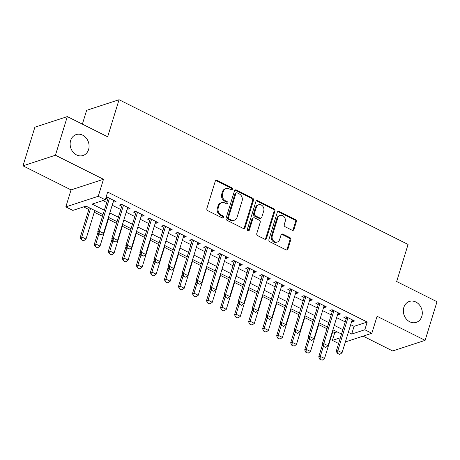 <?xml version="1.0" encoding="UTF-8"?>
<svg xmlns="http://www.w3.org/2000/svg" width="460" height="460" viewBox="0 0 460 460"><rect width="100%" height="100%" fill="white"/><g stroke="black" fill="none" stroke-linecap="round" stroke-linejoin="round"><path stroke-width="0.69" d="M232.386 189.227A1.184 1 71.9 0 0 231.748 187.686L217.114 180.355A1.69 1.426 71.9 0 0 215.274 181.183L206.873 208.478A1.69 1.426 71.9 0 0 207.788 210.686L222.416 218.011A1.184 1 71.9 0 0 223.071 215.889L221.174 214.941A5.405 4.566 71.9 0 1 218.264 207.88L218.96 205.608A5.405 4.566 71.9 0 1 221.685 202.676A5.405 4.566 71.9 0 1 224.859 202.958L226.757 203.906A1.184 1 71.9 0 0 227.407 201.785L225.515 200.836A5.405 4.566 71.9 0 1 222.6 193.781L223.301 191.504A5.405 4.566 71.9 0 1 226.027 188.571A5.405 4.566 71.9 0 1 229.201 188.859L231.092 189.808A1.184 1 71.9 0 0 232.386 189.227M231.311 189.882A1.184 1 71.9 0 0 230.868 187.967L216.24 180.642A1.69 1.426 71.9 0 0 215.711 180.498M222.634 218.092A1.184 1 71.9 0 0 222.191 216.177L220.3 215.228L221.174 214.941M226.97 203.987A1.184 1 71.9 0 0 226.533 202.072L224.641 201.123L225.515 200.836M403.84 307.406A11.017 9.303 71.9 0 0 406.26 318.958A11.017 9.303 71.9 0 0 416.248 322.374A11.017 9.303 71.9 0 0 421.797 316.399A11.017 9.303 71.9 0 0 419.376 304.848A11.017 9.303 71.9 0 0 409.394 301.432A11.017 9.303 71.9 0 0 403.84 307.406M70.633 140.547A11.017 9.303 71.9 0 0 73.054 152.099A11.017 9.303 71.9 0 0 83.036 155.514A11.017 9.303 71.9 0 0 88.59 149.54A11.017 9.303 71.9 0 0 86.169 137.994A11.017 9.303 71.9 0 0 76.188 134.579A11.017 9.303 71.9 0 0 70.633 140.547M292.117 230.253A1.69 1.426 71.9 0 0 293.957 229.425L296.315 221.766A1.69 1.426 71.9 0 0 295.406 219.558L279.157 211.422A1.69 1.426 71.9 0 0 277.311 212.25L268.916 239.545A1.69 1.426 71.9 0 0 269.825 241.753L286.074 249.889A1.69 1.426 71.9 0 0 287.92 249.061L290.766 239.809A1.69 1.426 71.9 0 0 289.852 237.607L282.9 234.123A1.69 1.426 71.9 0 0 281.054 234.951L279.645 239.539A4.519 3.818 71.9 0 1 277.368 241.989A4.519 3.818 71.9 0 1 273.269 240.586A4.519 3.818 71.9 0 1 272.274 235.848L277.805 217.879A4.519 3.818 71.9 0 1 280.082 215.429A4.519 3.818 71.9 0 1 284.176 216.827A4.519 3.818 71.9 0 1 285.171 221.565L284.251 224.56A1.69 1.426 71.9 0 0 285.16 226.768L292.117 230.253M350.687 324.662L354.05 326.341L367.201 322.04L364.82 329.768L371.835 333.276L345.374 341.941M67.315 116.604L55.43 155.227L23 165.836L34.879 127.213L67.315 116.604L107.651 136.798L119.054 99.722L408.072 244.45L396.664 281.526L437 301.725L425.12 340.348L377.068 316.284L371.835 333.276M23 165.836L71.053 189.899L103.483 179.285L55.43 155.227M103.483 179.285L98.256 196.282L105.271 199.795L92.121 204.096L104.368 210.226M367.201 322.04L107.646 192.067L105.271 199.795M253.489 200.318A1.69 1.426 71.9 0 0 252.574 198.111L236.325 189.974A1.69 1.426 71.9 0 0 234.485 190.802L226.084 218.097A1.69 1.426 71.9 0 0 226.998 220.305L243.248 228.442A1.69 1.426 71.9 0 0 245.088 227.614L253.489 200.318L252.609 200.606A1.69 1.426 71.9 0 0 251.7 198.398L235.451 190.262A1.69 1.426 71.9 0 0 234.922 190.118M257.738 200.698L273.993 208.834A1.69 1.426 71.9 0 1 274.902 211.042L266.507 238.337A1.69 1.426 71.9 0 1 264.661 239.165L257.703 235.681A1.69 1.426 71.9 0 1 256.795 233.479L260.199 222.404A1.69 1.426 71.9 0 0 259.29 220.202L254.679 217.89A1.69 1.426 71.9 0 0 252.833 218.718L249.285 230.242A1.184 1 71.9 0 1 247.359 229.275L255.898 201.526A1.69 1.426 71.9 0 1 257.738 200.698L256.864 200.986L273.113 209.122L273.993 208.834M363.089 336.139L392.685 350.963L425.12 340.348M113.195 201.923L113.833 202.245L116.023 201.526L107.605 197.311L105.857 197.88M127.224 208.949L127.863 209.265L130.053 208.552L121.635 204.338L119.445 205.051L121.785 206.224M141.254 215.976L141.893 216.292L144.083 215.579L135.665 211.358L133.475 212.077L135.815 213.25M155.284 223.002L155.923 223.318L158.113 222.6L149.695 218.385L147.505 219.104L149.845 220.277M169.314 230.029L169.953 230.345L172.143 229.626L163.725 225.411L161.535 226.13L163.875 227.303M183.344 237.049L183.983 237.371L186.173 236.653L177.755 232.438L175.565 233.157L177.905 234.33M197.374 244.076L198.013 244.398L200.203 243.679L191.785 239.464L189.595 240.177L191.935 241.356M211.404 251.102L212.043 251.419L214.233 250.706L205.815 246.491L203.625 247.204L205.965 248.377M225.434 258.129L226.073 258.445L228.263 257.732L219.845 253.512L217.655 254.23L219.995 255.403M239.464 265.155L240.103 265.472L242.293 264.753L233.875 260.538L231.685 261.257L234.025 262.43M253.494 272.182L254.133 272.498L256.323 271.779L247.905 267.565L245.715 268.283L248.055 269.457M267.524 279.203L268.163 279.525L270.353 278.806L261.935 274.591L259.745 275.31L262.085 276.483M281.555 286.229L282.193 286.551L284.383 285.832L275.965 281.618L273.775 282.331L276.115 283.51M295.584 293.256L296.223 293.572L298.413 292.859L289.995 288.644L287.805 289.357L290.145 290.53M309.615 300.282L310.253 300.598L312.443 299.88L304.025 295.665L301.835 296.384L304.175 297.557M323.644 307.309L324.283 307.625L326.473 306.906L318.055 302.691L315.865 303.41L318.205 304.583M337.674 314.329L338.313 314.651L340.503 313.933L332.085 309.718L329.895 310.437L332.235 311.61M102.89 200.571L106.743 202.503M112.182 205.223L120.773 209.53M126.212 212.25L134.803 216.551M140.242 219.276L148.833 223.577M154.273 226.303L162.863 230.604M168.302 233.329L176.893 237.63M182.333 240.356L190.923 244.657M196.362 247.376L204.953 251.683M210.392 254.403L218.983 258.704M224.417 261.43L233.013 265.73M238.447 268.456L247.043 272.757M252.477 275.483L261.073 279.783M266.507 282.509L275.103 286.81M280.537 289.53L289.133 293.836M294.567 296.556L303.163 300.857M308.597 303.583L317.187 307.884M322.627 310.609L331.217 314.91M336.657 317.636L345.247 321.937M105.76 198.202L107.761 199.203M351.704 321.356L352.337 321.678L354.534 320.959L346.115 316.744L343.925 317.463L346.265 318.636M83.605 206.885L88.826 209.495M94.265 212.221L102.488 216.338M108.295 219.248L116.518 223.364M122.325 226.274L130.548 230.391M136.355 233.295L144.578 237.412M150.38 240.321L158.608 244.438M164.41 247.348L172.632 251.465M178.44 254.374L186.662 258.491M192.47 261.401L200.692 265.518M206.5 268.427L214.722 272.544M220.53 275.448L228.752 279.565M234.56 282.474L242.782 286.591M248.59 289.501L256.812 293.618M262.62 296.527L270.842 300.644M276.65 303.554L284.872 307.671M290.68 310.575L298.902 314.697M304.71 317.601L312.932 321.718M318.74 324.628L326.962 328.745M332.77 331.654L334.771 332.655L337.151 331.873M119.054 99.722L86.624 110.337L82.374 124.142M338.617 343.493L332.39 340.377L340.383 337.766M334.771 332.655L332.39 340.377M103.011 214.63L85.985 206.103L72.841 210.404L65.826 206.896L98.256 196.282M71.053 189.899L65.826 206.896M348.312 332.384L351.676 334.069L364.82 329.768M109.802 212.951L118.398 217.252M123.832 219.978L132.428 224.279M137.862 226.998L146.458 231.305M151.892 234.025L160.482 238.326M165.922 241.052L174.512 245.352M179.952 248.078L188.542 252.379M193.982 255.105L202.572 259.405M208.012 262.131L216.602 266.432M222.042 269.152L230.632 273.458M236.072 276.178L244.662 280.479M250.102 283.205L258.692 287.506M264.132 290.231L272.722 294.532M278.162 297.258L286.752 301.559M292.192 304.284L300.782 308.585M306.222 311.305L314.812 315.612M320.252 318.332L328.842 322.632M334.282 325.358L342.872 329.659M341.521 334.063L332.925 329.762M327.491 327.037L318.895 322.736M313.461 320.01L304.871 315.709M299.431 312.984L290.841 308.683M285.401 305.963L276.811 301.656M271.371 298.937L262.781 294.636M257.341 291.91L248.751 287.609M243.311 284.884L234.721 280.583M229.281 277.857L220.691 273.556M215.251 270.831L206.661 266.53M201.221 263.81L192.631 259.503M187.191 256.783L178.601 252.482M173.161 249.757L164.571 245.456M159.131 242.73L150.541 238.429M145.101 235.704L136.511 231.403M131.071 228.677L122.481 224.376M117.041 221.657L108.451 217.35M354.05 326.341L351.676 334.069M113.833 202.245L114.316 200.669M127.863 209.265L128.346 207.696M141.893 216.292L142.376 214.722M155.923 223.318L156.406 221.749M169.953 230.345L170.436 228.769M183.983 237.371L184.466 235.796M198.013 244.398L198.496 242.822M212.043 251.419L212.526 249.849M226.073 258.445L226.556 256.875M240.103 265.472L240.586 263.902M254.133 272.498L254.616 270.923M268.163 279.525L268.646 277.949M282.193 286.551L282.676 284.976M296.223 293.572L296.706 292.002M310.253 300.598L310.736 299.029M324.283 307.625L324.766 306.055M338.313 314.651L338.796 313.076M352.337 321.678L352.826 320.103M226.027 188.571L225.147 188.859A5.405 4.566 71.9 0 0 222.421 191.791L223.301 191.504M224.641 201.123A5.405 4.566 71.9 0 1 221.726 194.062L222.421 191.791M221.685 202.676L220.811 202.963A5.405 4.566 71.9 0 0 218.086 205.89L218.96 205.608M220.3 215.228A5.405 4.566 71.9 0 1 217.384 208.167L218.086 205.89M243.771 228.585A1.69 1.426 71.9 0 0 244.214 227.901L252.609 200.606M237.187 192.855A1.184 1 71.9 0 0 235.899 193.436L228.528 217.396A1.184 1 71.9 0 0 229.166 218.937L231.161 219.937A5.405 4.566 71.9 0 0 234.335 220.225A5.405 4.566 71.9 0 0 237.061 217.292L242.098 200.916A5.405 4.566 71.9 0 0 239.183 193.855L237.187 192.855M236.492 192.797L235.618 193.079A1.184 1 71.9 0 0 235.02 193.723L235.899 193.436M234.335 220.225L233.456 220.512A5.405 4.566 71.9 0 1 230.282 220.225L228.286 219.224A1.184 1 71.9 0 1 227.648 217.683L235.02 193.723M265.184 239.309A1.69 1.426 71.9 0 0 265.627 238.625L274.022 211.33A1.69 1.426 71.9 0 0 273.113 209.122M253.684 217.798L252.81 218.086A1.69 1.426 71.9 0 0 251.959 219.006L248.411 230.529L249.285 230.242M248.21 230.897A1.184 1 71.9 0 0 248.411 230.529M263.735 210.921A4.519 3.818 71.9 0 0 262.74 206.183A4.519 3.818 71.9 0 0 258.647 204.78A4.519 3.818 71.9 0 0 256.37 207.23L254.42 213.561A1.69 1.426 71.9 0 0 255.329 215.769L259.946 218.08A1.69 1.426 71.9 0 0 261.786 217.252L263.735 210.921M258.647 204.78L257.767 205.068A4.519 3.818 71.9 0 0 255.49 207.517L256.37 207.23M260.935 218.166L260.061 218.454A1.69 1.426 71.9 0 1 259.066 218.362L254.455 216.056A1.69 1.426 71.9 0 1 253.54 213.848L255.49 207.517M256.864 200.986A1.69 1.426 71.9 0 0 256.341 200.842M280.082 215.429L279.208 215.711A4.519 3.818 71.9 0 0 276.926 218.166L277.805 217.879M277.368 241.989L276.489 242.276A4.519 3.818 71.9 0 1 272.395 240.873A4.519 3.818 71.9 0 1 271.4 236.135L276.926 218.166M286.597 250.033A1.69 1.426 71.9 0 0 287.04 249.349L289.886 240.097A1.69 1.426 71.9 0 0 288.978 237.895L282.02 234.41A1.69 1.426 71.9 0 0 281.497 234.261M292.64 230.397A1.69 1.426 71.9 0 0 293.083 229.712L295.441 222.053A1.69 1.426 71.9 0 0 294.526 219.845L278.277 211.709A1.69 1.426 71.9 0 0 277.754 211.565M89.349 207.788L80.218 237.469L81.799 236.952L86.008 239.062L94.789 210.513M81.311 239.786L83.68 240.758L81.311 239.786L80.218 237.469M90.58 208.403L81.799 236.952L81.575 239.706M86.008 239.062L83.68 240.758M99.107 233.967L101.212 235.02L99.107 233.967L99.325 231.213L97.75 231.731L108.203 197.742A1.719 1.455 71.9 0 0 108.238 197.627M113.677 200.353L103.534 233.323L99.325 231.213L109.468 198.243M101.212 235.02L103.534 233.323M97.75 231.731L98.843 234.054M98.009 232.277L94.248 244.496L95.829 243.978L100.038 246.088L108.819 217.54M95.341 246.813L97.71 247.785L95.341 246.813L94.248 244.496M98.877 234.071L95.829 243.978L95.605 246.727M100.038 246.088L97.71 247.785M112.039 239.303L108.278 251.522L109.859 251.005L114.068 253.109L122.849 224.56M109.371 253.839L111.74 254.805L109.371 253.839L108.278 251.522M112.907 241.097L109.859 251.005L109.635 253.753M114.068 253.109L111.74 254.805M126.069 246.33L122.308 258.543L123.889 258.031L128.093 260.136L136.879 231.587M123.401 260.866L125.77 261.832L123.401 260.866L122.308 258.543M126.937 248.118L123.889 258.031L123.665 260.78M128.093 260.136L125.77 261.832M140.099 253.356L136.338 265.57L137.914 265.058L142.123 267.162L150.909 238.613M137.431 267.892L139.8 268.858L137.431 267.892L136.338 265.57M140.967 255.145L137.914 265.058L137.695 267.806M142.123 267.162L139.8 268.858M113.137 240.994L115.241 242.046L113.137 240.994L113.355 238.24L111.78 238.757L122.233 204.769A1.719 1.455 71.9 0 0 122.268 204.654M127.707 207.38L117.564 240.35L113.355 238.24L123.498 205.269M115.241 242.046L117.564 240.35M111.78 238.757L112.873 241.08M127.167 248.015L129.271 249.073L127.167 248.015L127.385 245.266L125.81 245.784L136.263 211.795A1.719 1.455 71.9 0 0 136.298 211.675M141.737 214.4L131.595 247.376L127.385 245.266L137.528 212.296M129.271 249.073L131.595 247.376M125.81 245.784L126.902 248.101M141.197 255.041L143.301 256.099L141.197 255.041L141.415 252.293L139.84 252.81L150.293 218.822A1.719 1.455 71.9 0 0 150.328 218.701M155.767 221.427L145.624 254.403L141.415 252.293L151.558 219.322M143.301 256.099L145.624 254.403M139.84 252.81L140.932 255.127M155.221 262.068L157.326 263.12L155.221 262.068L155.445 259.319L153.87 259.837L164.323 225.848A1.719 1.455 71.9 0 0 164.358 225.728M169.797 228.453L159.655 261.424L155.445 259.319L165.589 226.349M157.326 263.12L159.655 261.424M153.87 259.837L154.962 262.154M154.129 260.383L150.368 272.596L151.944 272.078L156.153 274.189L164.939 245.64M151.461 274.919L153.83 275.885L151.461 274.919L150.368 272.596M154.997 262.171L151.944 272.078L151.725 274.833M156.153 274.189L153.83 275.885M169.251 269.094L171.356 270.147L169.251 269.094L169.475 266.346L167.9 266.858L178.353 232.875A1.719 1.455 71.9 0 0 178.388 232.754M183.827 235.48L173.684 268.45L169.475 266.346L179.618 233.369M171.356 270.147L173.684 268.45M167.9 266.858L168.992 269.18M168.159 267.409L164.398 279.623L165.974 279.105L170.183 281.215L178.969 252.666M165.491 281.94L167.86 282.911L165.491 281.94L164.398 279.623M169.027 269.198L165.974 279.105L165.755 281.853M170.183 281.215L167.86 282.911M183.281 276.121L185.386 277.173L183.281 276.121L183.505 273.366L181.93 273.884L192.383 239.896A1.719 1.455 71.9 0 0 192.418 239.781M197.857 242.506L187.714 275.477L183.505 273.366L193.648 240.396M185.386 277.173L187.714 275.477M181.93 273.884L183.022 276.207M182.189 274.43L178.428 286.649L180.004 286.131L184.213 288.242L192.999 259.687M179.521 288.966L181.89 289.938L179.521 288.966L178.428 286.649M183.057 276.224L180.004 286.131L179.785 288.88M184.213 288.242L181.89 289.938M197.311 283.147L199.416 284.2L197.311 283.147L197.535 280.393L195.96 280.911L206.413 246.922A1.719 1.455 71.9 0 0 206.448 246.807M211.887 249.533L201.744 282.503L197.535 280.393L207.678 247.422M199.416 284.2L201.744 282.503M195.96 280.911L197.052 283.233M196.219 281.457L192.458 293.675L194.034 293.158L198.243 295.262L207.029 266.714M193.551 295.993L195.92 296.959L193.551 295.993L192.458 293.675M197.087 283.251L194.034 293.158L193.815 295.906M198.243 295.262L195.92 296.959M211.341 290.168L213.446 291.226L211.341 290.168L211.565 287.419L209.99 287.937L220.443 253.949A1.719 1.455 71.9 0 0 220.478 253.828M225.917 256.553L215.774 289.53L211.565 287.419L221.708 254.449M213.446 291.226L215.774 289.53M209.99 287.937L211.083 290.254M210.249 288.483L206.488 300.696L208.064 300.184L212.273 302.289L221.059 273.74M207.581 303.019L209.95 303.985L207.581 303.019L206.488 300.696M211.117 290.271L208.064 300.184L207.845 302.933M212.273 302.289L209.95 303.985M225.371 297.195L227.476 298.252L225.371 297.195L225.595 294.446L224.02 294.964L234.473 260.975A1.719 1.455 71.9 0 0 234.508 260.854M239.947 263.58L229.804 296.55L225.595 294.446L235.738 261.476M227.476 298.252L229.804 296.55M224.02 294.964L225.112 297.281M224.279 295.51L220.518 307.723L222.094 307.205L226.303 309.315L235.089 280.767M221.611 310.046L223.98 311.012L221.611 310.046L220.518 307.723M225.141 297.298L222.094 307.205L221.875 309.959M226.303 309.315L223.98 311.012M239.401 304.221L241.506 305.273L239.401 304.221L239.625 301.472L238.05 301.99L248.503 268.002A1.719 1.455 71.9 0 0 248.538 267.881M253.977 270.606L243.834 303.577L239.625 301.472L249.768 268.502M241.506 305.273L243.834 303.577M238.05 301.99L239.142 304.307M238.303 302.536L234.548 314.749L236.124 314.232L240.333 316.342L249.119 287.793M235.641 317.072L238.01 318.038L235.641 317.072L234.548 314.749M239.171 304.324L236.124 314.232L235.905 316.986M240.333 316.342L238.01 318.038M253.431 311.247L255.536 312.3L253.431 311.247L253.655 308.499L252.08 309.011L262.533 275.022A1.719 1.455 71.9 0 0 262.568 274.907M268.007 277.633L257.864 310.603L253.655 308.499L263.798 275.523M255.536 312.3L257.864 310.603M252.08 309.011L253.172 311.334M252.333 309.557L248.578 321.776L250.154 321.258L254.363 323.368L263.149 294.82M249.671 324.093L252.034 325.065L249.671 324.093L248.578 321.776M253.201 311.351L250.154 321.258L249.935 324.007M254.363 323.368L252.034 325.065M267.461 318.274L269.566 319.326L267.461 318.274L267.685 315.52L266.11 316.037L276.563 282.049A1.719 1.455 71.9 0 0 276.598 281.934M282.037 284.659L271.894 317.63L267.685 315.52L277.828 282.549M269.566 319.326L271.894 317.63M266.11 316.037L267.202 318.36M266.363 316.584L262.608 328.802L264.184 328.285L268.393 330.395L277.179 301.841M263.701 331.119L266.064 332.091L263.701 331.119L262.608 328.802M267.231 318.377L264.184 328.285L263.959 331.033M268.393 330.395L266.064 332.091M281.491 325.3L283.596 326.353L281.491 325.3L281.715 322.546L280.14 323.064L290.593 289.075A1.719 1.455 71.9 0 0 290.628 288.96M296.067 291.686L285.924 324.656L281.715 322.546L291.858 289.576M283.596 326.353L285.924 324.656M280.14 323.064L281.233 325.387M280.393 323.61L276.638 335.829L278.214 335.311L282.423 337.416L291.209 308.867M277.731 338.146L280.094 339.112L277.731 338.146L276.638 335.829M281.261 325.398L278.214 335.311L277.989 338.06M282.423 337.416L280.094 339.112M295.521 332.321L297.626 333.379L295.521 332.321L295.745 329.573L294.17 330.09L304.623 296.102A1.719 1.455 71.9 0 0 304.658 295.981M310.097 298.707L299.954 331.683L295.745 329.573L305.888 296.602M297.626 333.379L299.954 331.683M294.17 330.09L295.262 332.407M294.423 330.636L290.668 342.849L292.244 342.338L296.453 344.442L305.239 315.893M291.761 345.172L294.124 346.138L291.761 345.172L290.668 342.849M295.291 332.425L292.244 342.338L292.019 345.086M296.453 344.442L294.124 346.138M309.551 339.348L311.656 340.406L309.551 339.348L309.775 336.599L308.2 337.117L318.653 303.128A1.719 1.455 71.9 0 0 318.688 303.008M324.127 305.733L313.984 338.704L309.775 336.599L319.918 303.629M311.656 340.406L313.984 338.704M308.2 337.117L309.287 339.434M308.453 337.663L304.698 349.876L306.274 349.358L310.483 351.469L319.269 322.92M305.791 352.199L308.154 353.165L305.791 352.199L304.698 349.876M309.321 339.451L306.274 349.358L306.049 352.113M310.483 351.469L308.154 353.165M323.581 346.374L325.686 347.426L323.581 346.374L323.805 343.626L322.23 344.143L332.683 310.155A1.719 1.455 71.9 0 0 332.718 310.034M338.157 312.76L328.014 345.73L323.805 343.626L333.948 310.655M325.686 347.426L328.014 345.73M322.23 344.143L323.317 346.46M322.483 344.69L318.728 356.902L320.304 356.385L324.513 358.495L333.299 329.947M319.821 359.225L322.184 360.191L319.821 359.225L318.728 356.902M323.351 346.478L320.304 356.385L320.079 359.139M324.513 358.495L322.184 360.191M337.611 353.401L339.716 354.453L337.611 353.401L337.835 350.652L336.26 351.164L346.714 317.176A1.719 1.455 71.9 0 0 346.748 317.061M352.188 319.786L342.044 352.757L337.835 350.652L347.978 317.676M339.716 354.453L342.044 352.757M336.26 351.164L337.347 353.487M230.868 187.967L231.748 187.686M222.191 216.177L223.071 215.889M226.533 202.072L227.407 201.785M221.726 194.062L222.6 193.781M217.384 208.167L218.264 207.88M216.24 180.642L217.114 180.355M244.214 227.901L245.088 227.614M235.451 190.262L236.325 189.974M251.7 198.398L252.574 198.111M227.648 217.683L228.528 217.396M228.286 219.224L229.166 218.937M230.282 220.225L231.161 219.937M274.022 211.33L274.902 211.042M265.627 238.625L266.507 238.337M251.959 219.006L252.833 218.718M253.54 213.848L254.42 213.561M254.455 216.056L255.329 215.769M259.066 218.362L259.946 218.08M271.4 236.135L272.274 235.848M282.02 234.41L282.9 234.123M288.978 237.895L289.852 237.607M289.886 240.097L290.766 239.809M287.04 249.349L287.92 249.061M278.277 211.709L279.157 211.422M294.526 219.845L295.406 219.558M295.441 222.053L296.315 221.766M293.083 229.712L293.957 229.425"/></g></svg>
